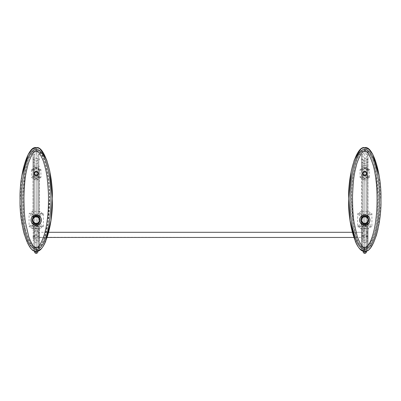 <?xml version="1.0" encoding="UTF-8"?>
<svg xmlns="http://www.w3.org/2000/svg" width="401" height="401" viewBox="0 0 401 401"><rect width="100%" height="100%" fill="white"/><g stroke="black" fill="none" stroke-linecap="round" stroke-linejoin="round"><path stroke-width="0.3" stroke-dasharray="2 1.5" d="M31.108 220.094A5.108 5.108 0 0 0 36.215 225.202A5.108 5.108 0 0 0 41.323 220.094A5.108 5.108 0 0 0 36.215 214.981A5.108 5.108 0 0 0 31.108 220.094M31.042 220.094A5.173 5.173 0 0 1 36.215 214.916A5.173 5.173 0 0 1 41.388 220.094A5.173 5.173 0 0 1 36.215 225.267A5.173 5.173 0 0 1 31.042 220.094M35.198 251.041L37.067 251.071M36.742 251.116L36.576 248.53L34.426 248.119L31.193 245.061C28.972 242.054 27.002 236.57 25.288 228.605C23.093 219.252 22.09 200.545 22.882 189.994C23.614 179.227 24.752 171.167 26.296 165.814C29.609 154.896 32.802 149.708 35.869 150.255L35.203 150.375C27.253 155.242 26.666 165.428 24.692 173.357L22.641 196.931C23.298 213.898 22.451 232.981 33.253 247.362L36.215 248.545C41.809 247.392 43.228 241.262 44.977 236.966L48.125 223.046L49.799 197.853C49.764 189.297 49.022 180.811 47.574 172.405C45.829 164.941 44.792 156.26 38.406 150.881L36.215 150.245L39.077 151.342C42.531 152.846 45.634 161.593 48.391 177.573C49.574 185.718 50.426 199.472 49.188 213.984C47.914 226.5 46.07 235.347 43.654 240.53C42 244.309 40.336 246.72 38.651 247.748L36.576 248.53M52.381 199.091L52.371 197.633M49.799 171.342L49.634 170.535M34.175 250.725L33.088 250.164L30.265 247.507M31.193 245.061L29.373 246.279L24.431 234.821M25.288 228.605L22.982 229.111L20.08 202.435L21.86 175.608M38.24 151.162L35.288 150.696C27.739 155.292 26.907 165.533 25.017 173.417L22.972 196.936C23.574 213.823 22.882 233.031 33.458 247.106L36.215 248.219C41.378 247.201 42.982 241.146 44.661 236.866L47.799 222.996L49.468 197.858C49.433 189.312 48.691 180.846 47.248 172.465C45.549 165.047 44.386 156.32 38.24 151.162L38.406 150.881L38.24 151.162M36.215 248.545L36.215 248.219M30.972 227.447L32.331 228.836L40.1 228.836L41.458 227.447L41.458 226.961L42.792 226.961L43.348 226.415L43.348 213.768L42.792 213.227L41.458 213.227L41.458 212.736L40.1 211.352L32.331 211.352L30.972 212.736L30.972 213.227L29.639 213.227L29.083 213.768L29.083 226.42L29.639 226.961L30.972 226.961L30.972 227.447L34.596 223.337A1.594 1.594 0 0 0 36.19 224.946L32.331 228.836M40.381 177.899L40.937 177.397L40.937 169.638L40.381 169.137L38.972 169.137L38.972 168.56L37.724 167.167L34.702 167.167L33.458 168.545L33.458 169.137L32.035 169.137L31.478 169.638L31.478 177.397L32.035 177.899L33.458 177.899L33.458 178.475L34.707 179.864L37.729 179.869L38.972 178.49L38.972 177.899L40.381 177.899L38.817 176.761L38.822 177.463L39.458 177.097L39.458 176.119L40.937 177.397M40.1 228.836L36.24 224.946A1.594 1.594 -0 0 0 37.834 223.337L41.458 227.447M29.083 226.42L32.972 222.695L32.972 228.7L36.24 228.64L36.24 224.946A1.594 1.594 -0 0 0 37.834 223.337L41.458 226.961M37.859 227.131C36.727 226.269 35.629 226.269 34.571 227.131C35.719 228.149 36.817 228.149 37.859 227.131L37.859 226.239L34.571 226.239L34.571 227.131M42.792 226.961L38.822 223.337L39.458 222.695L43.348 226.415M36.24 224.946C37.213 224.851 37.744 224.314 37.834 223.337L37.834 228.64L38.822 228.645L38.822 223.337L39.458 222.695L39.458 177.097M43.348 213.768L39.458 217.487A0.642 0.642 0 0 0 38.822 216.846L42.792 213.227M37.834 216.63L41.458 213.227M40.381 169.137L38.817 170.275A0.642 0.642 0 0 1 39.458 170.911L38.817 170.27A0.642 0.642 0 0 1 39.458 170.911L39.458 217.487A0.642 0.642 0 0 0 38.822 216.846L37.834 216.625L41.458 212.736M37.834 216.846A1.594 1.594 0 0 0 36.24 215.237L40.1 211.352M32.331 211.352L36.19 215.237A1.594 1.594 180 0 0 34.596 216.831L30.972 212.736M29.639 213.227L33.614 216.846L33.163 217.031A0.642 0.642 -0 0 0 33.093 217.116L32.972 222.695L33.614 223.337L33.604 247.698L34.596 247.467L34.596 236.224A1.594 1.559 0 0 0 36.19 237.798L36.19 242.75L36.19 239.402L34.596 237.903L34.596 226.099A1.594 1.263 180 0 1 36.19 224.836L36.24 224.836A1.594 1.263 180 0 1 37.834 226.099L38.822 226.224L38.822 232.65L38.822 177.463L37.834 177.463L36.24 178.55L36.19 215.237A1.594 1.594 180 0 0 34.596 216.831L30.972 213.227M32.972 228.7L32.972 154.871L32.972 177.097L34.596 177.463L34.596 216.61L36.19 215.232L36.24 176.375L36.24 228.319A1.594 1.559 180 0 1 37.834 229.893L37.834 226.099A1.594 1.509 180 0 0 36.24 224.585L36.24 178.375L34.596 177.463L34.596 216.62L33.614 216.63L33.163 217.031M36.19 215.237C35.218 215.337 34.687 215.873 34.596 216.846A1.594 1.594 180 0 0 34.596 216.846L34.596 216.63M32.972 177.097L32.972 217.487L29.083 213.768M32.972 222.695L33.614 223.337L29.639 226.961M34.596 249.497L34.596 223.337L30.972 226.961M36.24 253.357L36.19 237.091C35.223 236.996 34.692 236.465 34.596 235.497L34.596 239.156C34.692 240.124 35.223 240.655 36.19 240.75L36.24 239.402A1.594 1.484 180 0 0 37.834 237.918L37.834 233.292C37.719 234.395 37.188 234.981 36.24 235.051L36.19 235.051C35.238 234.976 34.707 234.39 34.596 233.292L34.596 239.156L34.596 236.224L33.614 236.224L33.614 235.477L33.614 247.472A0.642 0.416 0 0 1 32.972 247.056L34.596 246.775L34.596 250.881L34.596 223.352M37.834 223.337L37.834 250.881L37.834 228.64L36.24 228.64L36.24 251.141M37.834 233.312L37.834 239.156C37.739 240.124 37.208 240.655 36.24 240.75L36.24 237.798C37.218 237.708 37.749 237.181 37.834 236.224L37.834 239.156L38.822 239.141L38.822 233.292L38.822 241.136L39.458 240.495L39.458 232.294L39.458 237.457L39.458 232.299L39.458 237.457L39.458 232.299L39.458 236.796L39.458 232.59L38.822 233.292L37.834 233.292L37.834 239.141L37.834 235.477C37.739 236.465 37.208 236.996 36.24 237.091L36.19 252.585L37.834 251.748L37.834 235.497L37.834 251.748M37.834 247.698L38.832 247.698L38.822 246.78L37.834 246.775L37.834 247.698L39.082 247.643A0.642 0.642 0 0 0 39.318 247.462L39.458 247.056L38.822 247.472L38.822 235.477L39.458 234.836L39.458 237.302L39.458 226.831A0.642 0.607 0 0 0 38.822 226.224L38.822 226.319A0.642 0.511 180 0 1 39.458 226.831M39.082 247.643A0.642 0.642 0 0 1 38.832 247.698L39.458 247.056L39.458 228.7L38.822 228.645L38.822 246.78A0.642 0.276 0 0 1 39.458 247.056L39.458 234.836M40.937 169.638L39.453 170.911L39.453 176.119A0.642 0.642 0 0 1 38.817 176.761L38.822 176.761A0.642 0.642 0 0 0 39.458 176.119M357.652 226.415L358.208 226.961L359.542 226.961L359.542 227.447L360.9 228.836L368.669 228.836L370.028 227.447L370.028 226.961L371.361 226.961L371.917 226.42L371.917 213.768L371.361 213.227L370.028 213.227L370.028 212.736L368.669 211.352L360.9 211.352L359.542 212.736L359.542 213.227L358.208 213.227L357.652 213.768L357.652 226.415L361.542 222.695L361.542 237.457L361.542 154.871L361.542 170.911L360.063 169.638L360.063 177.397L360.619 177.899L362.028 177.899L362.028 178.49L363.271 179.869L366.293 179.864L367.542 178.475L367.542 177.899L368.965 177.899L369.522 177.397L369.522 169.638L368.965 169.137L367.542 169.137L367.542 168.545L366.298 167.167L363.276 167.172L362.028 168.56L362.028 169.137L360.619 169.137L360.063 169.638M361.542 237.452L361.542 232.59L361.542 238.5L362.178 239.141L362.178 236.224A0.642 0.627 180 0 1 361.542 235.598L361.542 237.452M371.917 213.768L368.028 217.487L368.028 154.871L368.028 247.056A0.642 0.416 -0 0 1 367.386 247.472L367.386 233.292L366.404 233.292C366.278 234.395 365.747 234.981 364.81 235.051L364.81 242.75L364.81 230.029L364.76 234.881L364.76 230.029L364.76 234.58L363.166 235.973L362.178 235.973L361.542 236.465L361.542 237.131L361.542 232.735L361.542 247.056A0.642 0.276 -0 0 1 362.178 246.78L362.178 235.477L362.178 236.224L363.166 236.224L363.166 239.141L363.166 233.292L362.178 233.292L361.542 232.59M360.619 177.899L362.183 176.761A0.642 0.642 0 0 1 361.542 176.119L361.547 170.911A0.642 0.642 0 0 1 362.178 170.275L360.619 169.137M360.063 177.397L361.547 176.119L361.542 217.487L357.652 213.768M361.542 222.695L362.178 223.337L361.542 222.695L361.542 217.487L362.178 216.846L361.542 217.487M366.404 226.099A1.594 1.594 0 0 0 364.81 224.505L364.81 231.041C365.777 231.136 366.308 231.668 366.404 232.635L366.384 225.853L365.642 224.74L364.81 224.505L364.81 224.836A1.594 1.263 180 0 1 366.404 226.099L366.404 226.099A1.594 1.509 180 0 0 364.81 224.585L364.76 224.585A1.594 1.509 180 0 0 363.166 226.099A1.594 1.263 180 0 1 364.76 224.836L364.81 234.881L366.404 235.968L366.404 231.623C366.308 230.655 365.777 230.124 364.81 230.029L364.76 230.029C363.792 230.124 363.261 230.655 363.166 231.623L363.166 234.881L363.166 231.638L362.178 231.638L362.178 234.881L362.178 231.638L361.542 232.274L361.542 240.495L361.542 235.598M362.158 247.698L361.953 247.658A0.642 0.642 0 0 0 362.158 247.698L361.542 247.056L361.542 232.319M361.542 175.894L362.178 176.029L362.178 232.65L362.178 226.224L363.166 226.099L363.166 232.65L363.166 176.039A1.594 0.336 180 0 0 363.166 176.039L363.166 162.435L362.178 162.435L362.178 176.029L363.166 176.034L363.166 229.893L362.178 229.893A0.642 0.627 -0 0 0 361.542 230.52M368.028 161.939A0.642 0.496 -0 0 1 367.386 162.435L366.404 162.435A1.594 1.233 -0 0 1 366.404 162.45A1.594 1.233 -0 0 1 364.81 163.678L364.76 163.678A1.594 1.233 0 0 1 363.166 162.45A1.594 1.233 0 0 1 363.166 162.435L363.166 168.786L364.76 167.558L364.76 172.024L363.166 172.024L363.181 168.56M363.166 168.791L362.178 168.796L361.542 169.718M361.542 170.911A0.642 0.642 0 0 1 362.178 170.275L362.178 154.23L362.178 175.267L362.178 172.024L363.166 172.024L363.166 175.267L363.166 154.215C363.261 153.247 363.792 152.716 364.76 152.626L364.76 161.032C363.792 160.936 363.261 160.405 363.166 159.438L363.166 175.287C363.261 176.255 363.792 176.786 364.76 176.881L364.81 172.024L364.81 176.881C365.777 176.786 366.308 176.255 366.404 175.287L366.404 168.766L367.386 168.781L366.404 168.791L364.81 167.558L364.81 161.032C365.777 160.936 366.308 160.405 366.404 159.438L367.386 159.448L367.386 154.23L367.386 172.024L367.386 168.781L368.028 169.417M361.542 159.899A0.642 0.451 180 0 1 362.178 159.448L363.166 159.448A1.594 1.128 0 0 1 364.76 158.31L364.76 165.357A1.594 0.777 180 0 0 363.166 166.134L363.166 176.039A1.594 0.336 180 0 0 364.76 176.375L364.76 161.032L364.81 176.375A1.594 0.336 180 0 0 366.404 176.039L366.389 168.56M368.028 174.625L367.386 175.267L366.404 175.267L366.404 172.024L366.404 175.287L366.404 159.448A1.594 1.128 0 0 1 366.404 159.448L366.404 172.024L367.386 172.024L367.386 175.267L367.386 172.024L368.028 172.024M368.028 177.097L366.404 177.463L366.404 229.893A1.594 1.559 -0 0 0 366.404 229.878L366.404 176.039A1.594 0.336 180 0 0 366.404 176.034L367.386 176.029L367.386 159.423L366.404 159.438A1.594 1.128 0 0 0 364.81 158.31L364.81 172.024L366.404 172.024L366.404 154.23L367.386 154.23L368.028 154.871M368.965 169.137L367.386 170.275L367.386 166.144L366.404 166.144A1.594 0.777 -0 0 0 364.81 165.357L364.81 168.661A1.594 1.594 0 0 1 366.404 170.275L366.404 166.144A1.594 0.777 -0 0 1 366.404 166.144L366.404 170.255M361.542 172.024L362.178 172.024L362.178 168.781L363.166 168.781L363.166 159.438A1.594 1.128 0 0 1 363.166 159.438L363.166 166.134A1.594 0.777 180 0 0 363.166 166.144L363.166 170.275A1.594 1.594 0 0 1 364.76 168.661L366.298 167.167M369.522 169.638L368.028 170.911A0.642 0.642 0 0 0 367.386 170.275L366.404 170.275L367.542 168.545M362.76 151.162C356.614 156.32 355.451 165.047 353.752 172.465C352.309 180.846 351.567 189.312 351.532 197.858L353.201 222.996L356.339 236.866C358.018 241.146 359.622 247.201 364.785 248.219L367.542 247.106C378.118 233.031 377.426 213.823 378.028 196.936L375.983 173.417C374.093 165.533 373.261 155.292 365.712 150.696L362.76 151.162L362.594 150.881C356.208 156.26 355.171 164.941 353.426 172.405C351.978 180.811 351.236 189.297 351.201 197.853L352.875 223.046L356.023 236.966C357.772 241.262 359.191 247.392 364.785 248.545L367.747 247.362C378.549 232.981 377.702 213.898 378.359 196.931L376.308 173.357C374.333 165.428 373.747 155.242 365.797 150.375L364.785 150.245L362.614 150.866M364.785 248.219L364.424 248.53L362.349 247.748L360.865 249.597M364.785 248.545L366.574 248.119L369.807 245.061C372.028 242.054 373.998 236.57 375.712 228.605C377.912 219.267 378.915 200.43 378.113 189.874C377.371 179.127 376.233 171.102 374.699 165.793C371.406 154.921 368.218 149.743 365.131 150.255L364.785 150.245L364.785 147.643M379.11 175.427L380.925 202.345L378.018 229.111L375.712 228.605M376.193 236.059L373.642 242.685M370.735 247.507L367.912 250.164L366.805 250.735M363.933 251.071L364.258 251.116M364.424 248.53L364.053 251.091L364.785 251.141M362.349 247.748C360.664 246.72 359 244.309 357.346 240.53C354.92 235.347 353.065 226.42 351.787 213.738C350.564 199.267 351.471 185.137 352.649 177.282C355.386 161.548 358.474 152.901 361.923 151.342L364.785 150.24M351.366 170.535L351.201 171.342M348.629 197.633L348.619 199.091M362.679 173.518A2.105 2.105 0 0 1 364.785 171.412A2.105 2.105 0 0 1 366.885 173.518A2.105 2.105 0 0 1 364.785 175.618A2.105 2.105 0 0 1 362.679 173.518M364.795 175.137A1.619 1.619 0 0 1 363.176 173.518A1.619 1.619 0 0 1 364.795 171.899A1.619 1.619 0 0 1 366.409 173.518A1.619 1.619 0 0 1 364.795 175.137M359.612 220.094A5.173 5.173 0 0 1 364.785 214.916A5.173 5.173 0 0 1 369.958 220.094A5.173 5.173 0 0 1 364.785 225.267A5.173 5.173 0 0 1 359.612 220.094M359.677 220.094A5.108 5.108 0 0 0 364.785 225.202A5.108 5.108 0 0 0 369.892 220.094A5.108 5.108 0 0 0 364.785 214.981A5.108 5.108 0 0 0 359.677 220.094M364.785 223.392A3.303 3.303 0 0 1 361.481 220.094A3.303 3.303 0 0 1 364.785 216.791A3.303 3.303 0 0 1 368.088 220.094A3.303 3.303 0 0 1 364.785 223.392M364.785 223.327A3.238 3.238 0 0 1 361.547 220.094A3.238 3.238 0 0 1 364.785 216.856A3.238 3.238 0 0 1 368.023 220.094A3.238 3.238 0 0 1 364.785 223.327L364.278 223.287L364.785 223.327M363.827 223.182L363.431 223.031L363.827 223.187M365.742 223.182L366.138 223.031L365.742 223.187M363.431 223.031L363.431 226.239L366.138 226.239L363.431 226.239M366.138 226.239L366.138 223.031M363.141 226.239L366.429 226.239L363.141 226.239L363.141 227.131C364.283 228.154 365.381 228.154 366.429 227.131L366.429 226.239M366.429 227.131C365.291 226.269 364.198 226.269 363.141 227.131M368.669 228.836L364.81 224.946A1.594 1.594 0 0 0 366.404 223.337L366.404 250.881L366.404 228.645L363.166 228.645L363.166 223.337A1.594 1.594 -0 0 0 364.76 224.946L360.9 228.836M359.542 226.961L363.166 223.337A1.594 1.594 -0 0 0 364.76 224.946C363.787 224.851 363.256 224.314 363.166 223.337L359.542 227.447M358.208 226.961L362.178 223.337L362.178 246.78L363.166 246.775L363.166 250.881L363.166 228.645L361.542 228.7L361.542 247.056A0.642 0.642 0 0 0 361.597 247.317L361.542 247.056A0.642 0.416 -0 0 0 362.178 247.472L363.166 247.698L363.166 223.352M363.166 236.224C363.251 237.181 363.782 237.708 364.76 237.798L364.76 237.091C363.792 236.996 363.261 236.465 363.166 235.497L363.166 251.758L364.76 252.585L364.76 253.357M371.361 226.961L367.386 223.337L366.404 223.337L370.028 227.447M365.085 224.921L366.404 223.337L370.028 226.961M366.404 223.352L366.404 228.64L367.386 228.645L367.386 223.337L368.028 222.695L371.917 226.42M363.166 236.49L363.166 226.319L362.178 226.319A0.642 0.511 -0 0 0 361.542 226.831L361.542 226.831A0.642 0.607 180 0 1 362.178 226.224L362.178 236.49L363.166 236.49L363.166 234.881L363.166 237.903A1.594 1.484 180 0 0 364.76 239.402L364.81 242.75C365.777 242.655 366.308 242.124 366.404 241.156L366.404 233.292L366.404 247.698L366.404 246.775L368.028 247.056L367.907 217.116A0.642 0.642 -0 0 0 367.386 216.846L371.361 213.227M366.404 216.63L370.028 213.227M368.028 217.106L367.386 216.63L366.404 216.615L370.028 212.736M366.404 216.831A1.594 1.594 180 0 0 364.81 215.237C365.782 215.337 366.313 215.873 366.404 216.846A1.594 1.594 180 0 0 364.81 215.237L368.669 211.352M360.9 211.352L364.76 215.237A1.594 1.594 0 0 0 363.166 216.831L359.542 212.736M367.542 178.475L366.404 176.761L366.404 177.463L364.81 178.55L364.76 228.319C363.782 228.415 363.251 228.941 363.166 229.893M361.542 217.106L362.178 216.63L363.166 216.63L364.76 215.232C363.787 215.337 363.256 215.873 363.166 216.846L363.166 216.831A1.594 1.594 0 0 0 363.166 216.846L359.542 213.227M358.208 213.227L362.178 216.846L362.178 177.463L361.542 177.097M363.166 249.502L363.166 235.477L362.178 235.477L361.542 234.836M366.404 247.698L367.386 247.698L367.386 228.645L368.028 228.7L368.028 247.056L367.386 247.698L366.404 247.467L366.404 251.748L364.76 252.585L364.81 237.798C365.782 237.708 366.313 237.181 366.404 236.224L366.404 239.156C366.308 240.124 365.777 240.655 364.81 240.75L364.76 235.051C363.817 234.986 363.286 234.4 363.166 233.292L363.166 239.156L362.178 239.141L362.178 233.292L362.178 241.136L361.542 240.495L361.542 237.307A0.642 0.596 180 0 0 362.178 237.903L362.178 241.136L363.166 241.136L363.166 233.292M366.404 159.438L366.404 216.62L364.81 215.232M367.542 177.899L366.404 176.761A1.594 1.594 0 0 1 364.81 178.37L363.166 177.463L362.178 177.463L362.178 176.761L363.166 176.761L362.028 177.899M362.028 178.49L363.166 176.761L363.166 216.62L363.166 176.781C363.261 177.748 363.792 178.28 364.76 178.37L363.271 179.869M366.404 232.635L366.404 229.878A1.594 1.559 -0 0 0 364.81 228.319L364.81 176.375L364.76 185.623L364.76 178.37L364.504 178.355A1.594 1.594 0 0 1 363.166 176.761C363.251 177.738 363.782 178.28 364.76 178.375L366.293 179.864M369.522 177.397L368.028 176.119A0.642 0.642 0 0 1 367.386 176.761L368.965 177.899M364.81 168.661C365.782 168.756 366.319 169.297 366.404 170.27L367.542 169.137M368.028 169.718L367.386 168.796L367.386 159.423L368.028 158.781M366.404 226.224L366.404 232.65L366.404 229.893L367.386 229.893L367.386 232.65L367.386 226.224L366.404 226.224M363.166 232.65L362.178 232.65L361.542 233.292L361.542 226.831A0.642 0.642 0 0 1 362.178 226.189L363.166 226.189L363.166 236.475C363.261 235.507 363.792 234.976 364.76 234.881L364.81 224.505M363.166 226.319L363.446 225.197L364.76 224.505A1.594 1.594 0 0 0 363.166 226.099L363.166 229.878M361.542 232.735L361.542 232.395M39.458 237.307L39.458 232.274L361.542 232.274L361.542 237.307A0.642 0.596 180 0 1 361.542 237.287L361.542 236.465L361.542 237.131L362.178 236.49L362.178 234.881L362.178 237.903L363.166 237.903L363.166 241.156C363.261 242.124 363.792 242.655 364.76 242.75L364.76 240.75C363.792 240.655 363.261 240.124 363.166 239.156L363.166 236.239M366.404 233.292L366.404 234.881C366.404 230.695 366.404 230.695 366.404 234.881C366.404 230.695 366.404 230.695 366.404 234.881L366.404 236.475C366.308 235.507 365.777 234.976 364.81 234.881L364.81 239.402A1.594 1.484 180 0 0 366.404 237.903L367.386 237.903A0.642 0.596 180 0 0 368.028 237.307M366.404 241.136L367.386 241.136L367.386 233.292L368.028 232.59M366.404 226.169L367.386 226.319L367.386 236.49L367.386 235.973L368.028 236.465M366.404 226.319L366.404 236.49L366.404 235.973L367.386 235.973L367.386 231.638L367.386 241.136L368.028 240.495M368.028 226.831A0.642 0.642 0 0 0 367.386 226.189L367.386 226.224A0.642 0.607 -0 0 1 368.028 226.831A0.642 0.511 180 0 0 367.386 226.319L366.404 226.189L366.404 236.49L367.386 236.49L368.028 237.131M352.309 232.299L361.542 232.299L361.542 240.495M353.832 237.457L39.458 237.282L39.458 247.056L39.458 228.7M39.458 232.735L39.458 237.131L38.822 236.49L38.822 235.973L39.458 236.465L39.458 232.274L38.822 231.638L38.822 234.881L38.822 231.638L37.834 231.638L37.834 235.968L36.24 234.58L36.24 230.029L36.19 239.402L36.19 230.029L36.24 234.881C37.208 234.976 37.739 235.507 37.834 236.475L37.834 231.623L37.834 237.903L38.822 237.903L38.822 234.881L38.822 235.973L37.834 235.973L37.834 236.49L38.822 236.49L38.822 226.319L37.834 226.319L37.834 236.49M39.458 237.131L39.458 236.465L39.458 237.131M37.834 233.292L37.834 237.903A1.594 1.484 180 0 1 37.834 237.918L37.834 231.623C37.739 230.655 37.208 230.124 36.24 230.029L36.19 230.029C35.223 230.124 34.692 230.655 34.596 231.623L34.596 241.136L34.596 233.292L33.614 233.292L32.972 232.59M34.596 237.903L33.614 237.903L33.614 231.638L34.596 231.638L34.596 235.968L36.19 234.881C35.223 234.976 34.692 235.507 34.596 236.475L34.596 235.958L33.614 235.973L32.972 236.465M36.24 224.505L36.501 224.525A1.594 1.594 0 0 0 36.24 224.505L36.19 228.319A1.594 1.559 -0 0 0 34.596 229.893L34.596 226.169M32.972 230.52A0.642 0.627 -0 0 1 33.614 229.893L34.596 229.893L34.596 176.034L34.596 232.635C34.692 231.668 35.223 231.136 36.19 231.041L36.24 231.041C37.208 231.136 37.739 231.668 37.834 232.635L37.834 226.099A1.594 1.594 0 0 0 36.501 224.525L37.659 225.367L37.834 226.319M38.822 226.189L37.834 226.189L37.834 236.475M39.458 230.52A0.642 0.627 180 0 0 38.822 229.893L37.834 229.893L37.834 162.435L38.822 162.435L38.822 176.029L39.458 175.894M32.972 169.718L33.614 168.781L33.614 172.024L33.614 154.23L33.614 159.448L34.596 159.448L34.596 154.23L34.596 175.267L34.596 168.781L33.614 168.796L33.614 159.423L33.614 162.435L34.596 162.435A1.594 1.233 180 0 0 34.596 162.45A1.594 1.233 180 0 0 36.19 163.678L36.19 176.375A1.594 0.336 180 0 1 34.596 176.039A1.594 0.336 180 0 0 34.596 176.039L34.596 159.423L34.596 168.786L36.24 167.558L37.834 168.791L38.822 168.796L39.458 169.718M37.819 168.56L37.834 159.423L38.822 159.423L38.822 162.435A0.642 0.496 0 0 0 39.458 161.939M37.834 168.791L37.834 159.438L38.822 159.448L38.822 154.23L38.822 175.267L38.822 172.024L39.458 172.024M37.834 174.891L37.834 159.448A1.594 1.128 0 0 1 37.834 159.448L37.834 154.215L38.822 154.23L39.458 154.871M38.972 168.56L37.834 170.275L38.817 170.275L38.822 166.144L37.834 166.144L37.834 159.448L37.834 166.134A1.594 0.777 0 0 1 37.834 166.144L37.834 170.255A1.594 1.594 0 0 1 37.834 170.275L37.834 166.144A1.594 0.777 0 0 0 36.24 165.357L36.24 158.31A1.594 1.128 0 0 1 37.834 159.438L37.834 162.45A1.594 1.233 180 0 0 37.834 162.435M39.458 158.781L38.822 159.423L38.822 172.024L36.24 172.024L36.24 176.881L36.19 152.626L36.24 168.661A1.594 1.594 0 0 1 37.834 170.255M38.972 169.137L37.834 170.275C37.749 169.297 37.218 168.756 36.24 168.661L37.724 167.167M32.972 161.939A0.642 0.496 0 0 0 33.614 162.435L33.614 176.029L34.596 176.034L34.596 159.438L34.596 170.275A1.594 1.594 0 0 1 36.19 168.661L34.702 167.167M36.24 168.661L36.19 168.661C35.218 168.761 34.681 169.297 34.596 170.27L33.458 168.545M32.972 158.781L33.614 159.423L34.596 159.423L34.596 166.134A1.594 0.777 0 0 1 34.596 166.134L34.596 170.255A1.594 1.594 0 0 0 34.596 170.275L33.458 169.137M31.478 169.638L32.972 170.911A0.642 0.642 0 0 1 33.614 170.275L32.035 169.137M34.596 226.319L33.614 226.199L33.614 232.65L33.614 176.761A0.642 0.642 0 0 1 32.972 176.119L31.478 177.397M32.967 176.119L33.614 176.766L32.035 177.899M34.596 176.781L34.596 176.761C34.681 177.738 35.218 178.28 36.19 178.375A1.594 1.594 0 0 1 34.596 176.761L33.458 177.899M34.596 170.275L33.614 170.275A0.642 0.642 0 0 0 32.972 170.911L32.972 176.119A0.642 0.642 0 0 0 33.614 176.761L34.596 176.761L33.458 178.475M36.19 178.375L34.707 179.864M36.24 215.232L37.834 216.625L37.834 176.781C37.739 177.748 37.208 178.28 36.24 178.37C37.218 178.28 37.749 177.738 37.839 176.766A1.594 1.594 0 0 1 36.496 178.35L37.729 179.869M38.972 177.899L37.834 176.761L38.972 178.49M37.834 232.635L37.834 176.039A1.594 0.336 0 0 1 37.834 176.039L38.822 176.029L38.822 216.63L39.458 217.106M32.972 217.106L33.614 216.63L33.614 176.029L32.972 175.894M36.19 253.342L36.19 252.575L34.596 251.748L34.596 235.497L33.614 235.477L32.972 234.836M32.972 235.598A0.642 0.627 180 0 0 33.614 236.224L33.614 239.141L34.596 239.141L34.596 233.292M32.972 237.131L33.614 236.49L33.614 226.319A0.642 0.511 0 0 0 32.972 226.831A0.642 0.642 0 0 1 33.614 226.189L34.596 226.189L34.596 236.49L33.614 236.49L33.614 231.638L32.972 232.274M36.19 224.505A1.594 1.594 0 0 0 35.874 224.535L36.19 224.585A1.594 1.509 180 0 0 34.596 226.099L33.614 226.224A0.642 0.607 180 0 0 32.972 226.831M34.596 226.099A1.594 1.594 0 0 1 35.874 224.535L35.052 224.981L34.616 225.858L34.596 232.635M34.596 247.698L33.373 247.653A0.642 0.642 0 0 0 33.604 247.698L32.972 247.056A0.642 0.642 0 0 0 33.017 247.292L32.972 247.056M33.148 247.497L33.017 247.292A0.642 0.642 0 0 0 33.373 247.653M37.834 216.62L37.834 176.761L38.762 176.761M368.028 247.056L367.857 247.492A0.642 0.642 0 0 0 368.028 247.056M362.028 169.137L363.166 170.275L362.028 168.56M366.404 154.23L366.404 154.215C366.293 153.237 365.767 152.706 364.81 152.626L364.76 168.661L363.276 167.172M34.571 226.239L37.859 226.239M34.862 226.239L37.569 226.239L34.862 226.239L34.862 223.031L35.258 223.187L34.862 223.031M36.215 223.327L35.709 223.287L36.215 223.327A3.238 3.238 0 0 1 32.977 220.094A3.238 3.238 0 0 1 36.215 216.856A3.238 3.238 0 0 1 39.453 220.094A3.238 3.238 0 0 1 36.215 223.327M37.569 223.031L37.173 223.187L37.569 223.031L37.569 226.239M36.215 216.791A3.303 3.303 0 0 1 39.519 220.094A3.303 3.303 0 0 1 36.215 223.392A3.303 3.303 0 0 1 32.912 220.094A3.303 3.303 0 0 1 36.215 216.791M34.115 173.518A2.105 2.105 0 0 1 36.215 171.412A2.105 2.105 0 0 1 38.321 173.518A2.105 2.105 0 0 1 36.215 175.618A2.105 2.105 0 0 1 34.115 173.518M36.205 171.899A1.619 1.619 0 0 1 37.824 173.518A1.619 1.619 0 0 1 36.205 175.137A1.619 1.619 0 0 1 34.591 173.518A1.619 1.619 0 0 1 36.205 171.899M366.404 251.748L366.404 249.492M33.188 250.224L34.426 248.119M36.215 147.643L36.215 150.24M38.651 247.748L40.135 249.597M43.654 240.53L45.659 241.397M39.077 151.342L40.646 149.628M35.288 150.696L35.203 150.375M33.458 247.106L33.253 247.362M36.19 224.946L36.19 251.141M33.093 217.116L32.972 217.487L33.614 216.846M37.834 236.224L38.822 236.224L38.822 235.477L37.834 235.477L37.834 236.239M361.542 161.939A0.642 0.496 -0 0 0 362.178 162.435L362.178 168.796L361.542 169.417M365.797 150.375L365.712 150.696M367.542 247.106L367.747 247.362M369.807 245.061L371.627 246.279M366.574 248.119L367.817 250.224M357.346 240.53L355.341 241.397M361.923 151.342L360.354 149.628M364.81 251.141L364.81 224.946M364.76 224.946L364.76 251.141M366.404 236.239L366.404 235.497C366.308 236.465 365.777 236.996 364.81 237.091L364.81 253.342M367.386 223.337L368.028 222.695L367.907 217.116M368.028 217.487L367.386 216.846L367.386 185.623L367.386 229.893A0.642 0.627 180 0 1 368.028 230.52M364.81 178.375C365.787 178.275 366.319 177.738 366.404 176.761L367.386 176.761L367.386 185.623L367.386 176.029L368.028 175.894M368.028 176.119A0.642 0.642 0 0 1 367.386 176.761L368.033 176.119M367.386 170.275A0.642 0.642 0 0 1 368.028 170.911M368.028 166.455A0.642 0.316 -0 0 0 367.386 166.144L367.386 159.448A0.642 0.451 180 0 1 368.028 159.899M364.81 228.319L364.76 231.041L364.81 228.319M364.76 224.505L364.76 231.041C363.792 231.136 363.261 231.668 363.166 232.635M368.028 235.598A0.642 0.627 -0 0 1 367.386 236.224L366.404 236.224M39.318 247.462A0.642 0.642 0 0 0 39.458 247.066L39.458 237.302A0.642 0.596 0 0 1 38.822 237.903L38.822 241.136L37.834 241.156C37.739 242.124 37.208 242.655 36.24 242.75L36.19 242.75C35.223 242.655 34.692 242.124 34.596 241.156L34.596 237.918M36.24 163.678A1.594 1.233 180 0 0 37.834 162.45L37.834 176.039A1.594 0.336 0 0 1 36.24 176.375L36.24 152.626L36.24 158.31L34.596 159.448L34.596 154.215C34.692 153.247 35.223 152.716 36.19 152.626L36.24 152.626C37.208 152.716 37.739 153.247 37.834 154.215L37.834 175.287C37.739 176.255 37.208 176.786 36.24 176.881L36.19 172.024L36.19 176.881C35.223 176.786 34.692 176.255 34.596 175.287L34.596 172.024L36.19 172.024L36.24 163.678M34.596 170.255A1.594 1.594 0 0 1 36.19 168.661L36.19 165.357A1.594 0.777 0 0 0 34.596 166.134L33.614 166.144L33.614 170.275M39.458 166.455A0.642 0.316 0 0 0 38.822 166.144L38.822 159.448A0.642 0.451 180 0 1 39.458 159.899M38.822 239.141L38.822 236.224A0.642 0.627 180 0 0 39.458 235.598L39.458 238.5L38.822 239.141M32.972 238.5L33.614 239.141L33.614 233.292L33.614 241.136L34.596 241.136M32.972 237.307A0.642 0.596 0 0 0 33.614 237.903L33.614 241.136L32.972 240.495M32.972 172.024L33.614 172.024L33.614 175.267L33.614 172.024L34.596 172.024L34.596 154.215L33.614 154.23L32.972 154.871M32.972 159.899A0.642 0.451 180 0 1 33.614 159.448L33.614 166.144A0.642 0.316 180 0 0 32.972 166.455M363.166 170.255L363.166 166.134L362.178 166.144A0.642 0.316 180 0 0 361.542 166.455M364.76 168.661C363.782 168.756 363.251 169.297 363.161 170.27L362.178 170.275L361.557 170.916M33.614 223.337L34.596 223.337L35.819 224.901M37.834 250.881L37.834 249.492M37.834 232.65L38.822 232.65L39.458 233.292M361.542 158.781L362.178 159.423L363.166 159.423L363.166 154.215L362.178 154.23L361.542 154.871M361.542 174.625L362.178 175.267L363.166 175.287L363.166 168.781M363.166 216.846L362.178 216.846M362.178 247.698L363.166 247.698M366.404 250.881L366.404 235.497L367.386 235.477L368.028 234.836M366.404 176.781L366.404 216.61M366.404 232.65L367.386 232.65L368.028 233.292M363.166 233.312L363.166 236.475M368.028 232.274L367.386 231.638L366.404 231.623L366.404 241.156M366.404 233.312L366.404 239.156L367.386 239.141L368.028 238.5M47.168 237.457L39.458 237.457L39.458 240.495M32.972 169.417L33.614 168.781L34.596 168.781L34.596 159.438C34.692 160.405 35.223 160.936 36.19 161.032L36.24 161.032C37.208 160.936 37.739 160.405 37.834 159.438L37.834 159.423M37.834 175.267L38.822 175.267L39.458 174.625M37.834 168.781L38.822 168.781L39.458 169.417M361.542 232.299L48.691 232.299M34.596 233.312L34.596 241.156M34.596 232.65L33.614 232.65L32.972 233.292M34.596 168.766L34.596 175.287M32.972 174.625L33.614 175.267L34.596 175.267M367.396 247.698A0.642 0.642 0 0 0 367.857 247.492M39.458 237.457L361.542 237.457"/><path stroke-width="0.6" d="M41.323 220.094A5.108 5.108 0 0 1 36.215 225.202A5.108 5.108 0 0 1 31.108 220.094A5.108 5.108 0 0 1 36.215 214.981A5.108 5.108 0 0 1 41.323 220.094M41.388 220.094A5.173 5.173 0 0 0 36.215 214.916A5.173 5.173 0 0 0 31.042 220.094A5.173 5.173 0 0 0 36.215 225.267A5.173 5.173 0 0 0 41.388 220.094M36.215 151.523C38.28 151.107 40.686 154.38 43.443 161.337C46.431 171.618 47.163 174.565 48.326 191.462C48.767 199.548 48.321 211.277 47.604 216.961C46.732 224.259 46.195 227.788 44.411 234.294C41.263 243.718 38.526 248.039 36.215 247.247C34.2 247.893 31.714 244.404 28.767 236.77L25.659 223.277C24.611 218.029 24.04 209.332 23.94 197.192C24.697 176.691 25.754 173.964 28.115 164.074C31.143 155.147 33.839 150.966 36.215 151.523L36.215 148.941C28.17 150.671 22.616 167.332 21.464 195.307C21.198 209.533 22.391 221.828 25.057 232.194C27.569 242.675 31.288 248.56 36.215 249.843C44.646 248.224 50.205 229.823 51.007 201.327C51.052 187.046 49.739 175.092 47.057 165.458C44.516 155.663 40.902 150.159 36.215 148.941M38.321 173.518A2.105 2.105 0 0 0 36.215 171.412A2.105 2.105 0 0 0 34.115 173.518A2.105 2.105 0 0 0 36.215 175.618A2.105 2.105 0 0 0 38.321 173.518M36.215 247.247L36.215 249.843M21.86 175.608L28.075 154.686L32.145 149.312L36.215 147.643C44.215 145.332 53.102 173.788 52.381 199.392C53.102 224.996 44.215 253.452 36.215 251.141C28.215 253.452 19.328 224.996 20.05 199.392C19.328 173.788 28.215 145.332 36.215 147.643C38.245 147.854 39.719 148.515 40.646 149.628L46.651 159.864L49.634 170.535M36.215 251.141L40.135 249.597C42.07 248.299 43.909 245.567 45.659 241.397L50.987 220.425L52.381 199.091M52.371 197.633L49.799 171.342M35.198 251.041L34.175 250.725M30.265 247.507L29.373 246.279M24.431 234.821L22.982 229.111M36.24 251.141L36.19 253.342A1.594 1.594 0 0 1 34.596 251.748L34.596 250.881L34.596 251.748L36.19 251.141M36.19 253.357L36.24 251.232A1.594 0.511 0 0 1 37.834 251.748L37.834 250.881M348.619 199.091L350.013 220.425L355.341 241.397C357.09 245.567 358.93 248.299 360.865 249.597L364.785 251.141C356.785 253.452 347.898 224.996 348.619 199.392C347.898 173.788 356.785 145.332 364.785 147.643L368.84 149.297L372.9 154.636L379.11 175.427M378.018 229.111L376.193 236.059M373.642 242.685L370.735 247.507M366.805 250.735L364.785 251.141C372.785 253.457 381.672 224.996 380.95 199.392C381.672 173.788 372.785 145.332 364.785 147.643C362.755 147.854 361.281 148.515 360.354 149.628L354.349 159.864L351.366 170.535M351.201 171.342L348.629 197.633M364.785 249.843C373.216 248.224 378.775 229.823 379.577 201.327C379.622 187.046 378.308 175.092 375.627 165.458C373.085 155.663 369.471 150.159 364.785 148.941C356.74 150.671 351.186 167.332 350.033 195.307C349.762 209.533 350.96 221.828 353.627 232.194C356.133 242.675 359.852 248.56 364.785 249.843L364.785 247.247C362.659 247.853 360.138 244.229 357.211 236.384L354.148 222.766C353.086 217.207 352.549 208.304 352.524 196.064C353.396 176.154 354.339 173.608 356.87 163.448C359.918 154.866 362.554 150.891 364.785 151.523L364.785 148.941M364.785 151.523C367.241 150.721 370.093 155.458 373.346 165.728C374.584 170.405 375.536 175.828 376.188 181.989C377.035 187.894 377.486 204.159 376.454 214.064C375.531 223.452 374.77 227.673 373.025 234.139C371.712 238.55 370.539 241.547 369.496 243.136C367.286 246.334 365.717 247.708 364.785 247.247M366.885 173.518A2.105 2.105 0 0 0 364.785 171.412A2.105 2.105 0 0 0 362.679 173.518A2.105 2.105 0 0 0 364.785 175.618A2.105 2.105 0 0 0 366.885 173.518M369.958 220.094A5.173 5.173 0 0 0 364.785 214.916A5.173 5.173 0 0 0 359.612 220.094A5.173 5.173 0 0 0 364.785 225.267A5.173 5.173 0 0 0 369.958 220.094M364.795 171.899A1.619 1.619 0 0 0 363.176 173.518A1.619 1.619 0 0 0 364.795 175.137A1.619 1.619 0 0 0 366.409 173.518A1.619 1.619 0 0 0 364.795 171.899M369.892 220.094A5.108 5.108 0 0 1 364.785 225.202A5.108 5.108 0 0 1 359.677 220.094A5.108 5.108 0 0 1 364.785 214.981A5.108 5.108 0 0 1 369.892 220.094M364.785 224.034A3.945 3.945 0 0 0 368.73 220.094A3.945 3.945 0 0 0 364.785 216.149A3.945 3.945 0 0 0 360.84 220.094A3.945 3.945 0 0 0 364.785 224.034M364.785 223.392A3.303 3.303 0 0 0 368.088 220.094A3.303 3.303 0 0 0 364.785 216.791A3.303 3.303 0 0 0 361.481 220.094A3.303 3.303 0 0 0 364.785 223.392M364.785 216.856A3.238 3.238 0 0 0 361.547 220.094A3.238 3.238 0 0 0 364.785 223.327A3.238 3.238 0 0 0 368.023 220.094A3.238 3.238 0 0 0 364.785 216.856M364.278 223.287L363.827 223.182L364.278 223.287M365.291 223.287L365.742 223.182L365.291 223.287M364.81 253.357L364.76 251.232A1.594 0.511 -0 0 0 363.166 251.748L363.166 251.708M364.81 251.141L364.81 253.342A1.594 1.594 0 0 0 366.404 251.748L364.76 251.141M366.404 251.748L366.404 250.881M35.709 223.287L35.258 223.187L35.709 223.287M37.173 223.187L36.722 223.287L37.173 223.187M36.215 223.327A3.238 3.238 0 0 0 39.453 220.094A3.238 3.238 0 0 0 36.215 216.856A3.238 3.238 0 0 0 32.977 220.094A3.238 3.238 0 0 0 36.215 223.327M36.215 223.392A3.303 3.303 0 0 0 39.519 220.094A3.303 3.303 0 0 0 36.215 216.791A3.303 3.303 0 0 0 32.912 220.094A3.303 3.303 0 0 0 36.215 223.392M36.215 216.149A3.945 3.945 0 0 0 32.27 220.094A3.945 3.945 0 0 0 36.215 224.034A3.945 3.945 0 0 0 40.16 220.094A3.945 3.945 0 0 0 36.215 216.149M36.205 175.137A1.619 1.619 0 0 0 37.824 173.518A1.619 1.619 0 0 0 36.205 171.899A1.619 1.619 0 0 0 34.591 173.518A1.619 1.619 0 0 0 36.205 175.137M36.24 253.342A1.594 1.594 0 0 0 37.834 251.748M363.166 251.748A1.594 1.594 0 0 0 364.76 253.342M48.691 232.299L352.309 232.299M47.168 237.457L353.832 237.457"/></g></svg>
